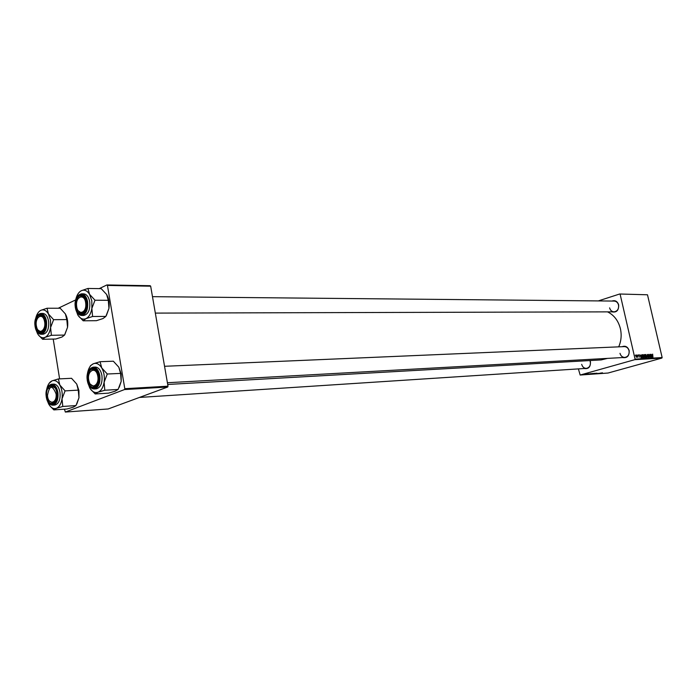 <?xml version="1.0" encoding="UTF-8"?>
<svg xmlns="http://www.w3.org/2000/svg" width="697" height="697" viewBox="0 0 697 697"><rect width="100%" height="100%" fill="white"/><g stroke="black" fill="none" stroke-linecap="round" stroke-linejoin="round"><path stroke-width="1.05" d="M611.975 301.043C615.198 300.015 617.429 301.304 618.683 304.911C618.823 310.435 616.557 312.744 611.896 311.847M609.605 307.865C610.319 310.357 611.8 311.681 614.057 311.847C617.437 311.263 618.936 308.989 618.544 305.033C617.838 302.568 616.366 301.243 614.135 301.069L152.486 296.669M622.072 346.705C625.444 345.485 627.814 346.792 629.182 350.617C629.391 355.949 627.213 358.258 622.639 357.552M619.99 353.318C620.774 355.993 622.386 357.361 624.826 357.43C628.049 356.751 629.461 354.512 629.043 350.713C628.258 348.064 626.664 346.697 624.259 346.609L164.553 366.291M590.037 360.549L590.437 361.76C590.655 366.927 588.59 369.183 584.26 368.513M581.69 364.331C582.457 366.979 584.008 368.321 586.36 368.373C589.401 367.702 590.725 365.524 590.315 361.848L589.871 360.558M607.549 311.864C614.083 315.105 618.37 320.733 620.417 328.757C621.776 335.065 621.21 341.094 618.701 346.845M607.505 358.389L601.154 359.922L167.698 384.465M598.331 300.912L619.677 294.003L647.496 294.787L619.677 294.003M642.861 356.446L643.157 354.634L644.115 357.291L643.74 357.779L642.861 356.446M640.935 355.636L641.074 357.883L639.933 354.843L640.935 355.636L640.238 355.836M652.653 354.128L652.941 357.212L652.566 354.154M648.14 355.27L648.437 354.355L649.168 355.357L648.506 354.712L648.297 355.235L649.299 356.646L649.099 357.465L648.14 355.27M647.138 357.544L647.356 354.451L648.306 357.474L647.321 354.895L647.138 357.544M645.561 356.298L645.849 354.494L646.799 357.134L646.433 357.622L645.561 356.298M635.42 355.531L635.533 355.078L635.42 355.531M578.397 368.896L580.148 375.038L634.793 359.669L635.072 359.121L662.15 357.552L647.496 294.787M635.072 359.121L620.147 294.317M644.176 355.583L644.376 354.616L645.073 354.573L645.509 357.639L644.856 357.622L644.176 355.583M651.974 355.043L652.122 357.256L650.998 354.259L651.974 355.043L651.294 355.226M650.92 356.132L650.832 354.268L651.259 357.308L650.031 354.773L650.24 357.369L649.804 354.32L650.92 356.132M638.835 354.86L639.315 357.178L638.713 354.904M641.649 354.825L642.373 354.712L642.808 357.788L641.545 356.594L641.649 354.825M635.952 356.42L636.169 355.008L636.614 357.326L635.952 356.42M637.014 355.444L637.119 355L637.014 355.444M637.729 355.871L637.694 357.273L637.729 355.871M638.164 355.383L638.278 354.93L638.164 355.383M590.481 373.923L592.807 373.47L590.481 373.923M589.444 373.845L587.031 374.394L589.444 373.845M602.408 372.773L599.289 373.514L602.408 372.773M596.824 373.322L595.247 373.792L596.824 373.322M593.487 373.932L596.92 373.165L593.487 373.932M593.252 373.723L595.569 373.27L593.252 373.723M584.208 374.15L584.783 374.028L584.208 374.15M580.148 375.038L608.037 373.034L661.871 358.084L634.793 359.669M592.659 373.636L594.576 373.331L592.659 373.636M600.797 373.034L598.409 373.575L600.797 373.034M598.636 373.357L596.676 373.697L598.636 373.357M588.216 373.775L586.09 374.315L588.216 373.775M590.986 373.601L588.399 374.28L590.986 373.601M583.798 374.333L585.593 373.975L583.798 374.333M585.837 374.028L586.412 373.914L585.837 374.028M586.099 374.089L584.556 374.42L586.099 374.089M587.022 373.949L587.597 373.827L587.022 373.949M58.234 308.248L75.677 299.902M99.227 288.628L106.911 284.951L150.134 285.709L150.665 286.188L107.443 285.439L106.911 284.951M64.464 409.165L65.335 412.049L108.148 408.973L167.698 387.027L124.493 389.562L124.798 388.691L107.443 285.439M124.798 388.691L168.003 386.19L150.665 286.188M65.335 412.049L124.493 389.562M59.602 378.88L53.216 339.073M168.003 386.19L167.698 387.027M662.15 357.552L661.871 358.084M591.953 373.975L592.816 373.758L591.953 373.975M593.147 373.67L594.079 373.426L593.147 373.67M593.644 373.81L595.221 373.357L593.644 373.81M599.446 373.339L600.413 373.122L599.446 373.339M588.085 374.15L589.061 373.932L588.085 374.15M589.174 374.176L591.309 373.627L589.174 374.176M590.873 374.01L592.459 373.548L590.873 374.01M583.685 374.446L585.306 374.045L583.685 374.446M644.185 354.825L645.073 354.573M645.283 357.291L644.803 356.359L645.283 357.291L644.681 357.456M645.1 355.975L644.516 354.965L644.35 355.583L645.1 355.975L644.472 356.15M646.616 356.908L645.892 354.851L645.736 356.324L646.354 357.265L646.616 356.908M651.956 356.306L651.512 355.418L651.956 356.306M640.909 356.925L640.465 356.028L640.909 356.925M641.554 354.947L642.373 354.712M642.582 357.439L641.937 355.113L641.719 356.603L642.582 357.439L641.972 357.613M643.923 357.064L643.2 355L643.035 356.472L643.662 357.422L643.923 357.064M636.535 357.047L636.779 355.879M635.96 356.455L636.509 357.056M636.614 355.923L636.213 355.287L636.126 356.411M58.374 378.933L71.547 378.297L76.757 384.099L78.918 390.503L78.979 397.743L75.964 405.576L62.782 406.464L62.024 398.806L65.074 390.886L59.811 384.997L58.374 378.933L52.031 380.867L49.069 383.394M76.757 384.099L78.264 390.128L78.979 397.743L76.801 404.06M75.964 405.576L73.342 407.161L67.025 408.991L53.869 409.906L56.405 408.329C53.469 409.261 50.898 407.841 48.685 404.051L47.23 400.505M46.821 396.698C44.765 385.467 55.133 381.163 56.753 392.716C58.801 404.121 48.363 408.163 46.821 396.698M54.958 387.872L51.979 386.286L48.868 388.699L51.979 386.286L54.958 387.872M46.246 396.976C47.309 402.239 49.461 404.983 52.728 405.192L54.81 405.053C58.862 403.842 60.587 399.573 59.977 392.272C58.905 387.035 56.823 384.317 53.73 384.091L51.648 384.204C54.741 384.422 56.823 387.149 57.886 392.385C58.496 399.703 56.779 403.972 52.728 405.192L48.677 402.849M49.818 405.793L53.869 409.906M78.264 390.128L65.074 390.886M46.664 389.501C47.588 384.997 49.374 382.113 52.031 380.867C54.95 379.839 57.546 381.215 59.811 384.997C61.928 389.039 62.66 393.639 62.024 398.806C61.17 403.851 59.297 407.022 56.405 408.329L62.782 406.464M49.496 401.045L52.841 403.075L55.647 401.15L52.841 403.075L49.496 401.045M47.474 395.504C48.128 405.34 57.18 403.79 56.091 393.927C52.31 384.613 49.435 385.145 47.474 395.504M88.902 380.797C90.976 390.573 100.133 384.953 97.597 375.352C95.445 365.542 86.376 371.335 88.902 380.797M97.563 384.404L94.278 386.774L90.479 384.326L94.278 386.774L97.563 384.404M89.939 372.146L93.503 369.332L96.988 371.37L93.503 369.332L89.939 372.146M100.072 361.708L113.35 361.203L118.83 367.206L121.147 373.819L121.2 381.337L118.081 389.466L104.803 390.242L104.114 382.235L107.277 374.01L101.745 367.92L100.072 361.708L93.363 363.756L90.532 365.646L89.774 367.014M118.83 367.206L120.572 373.392L121.2 381.337L119.265 387.236M118.081 389.466L115.118 391.209L108.444 393.152L95.184 393.953L98.05 392.219C94.888 393.239 92.109 391.801 89.73 387.898L87.656 382.252M87.9 380.222C85.696 368.591 96.874 363.947 98.608 375.927C100.812 387.75 89.547 392.106 87.9 380.222M87.282 380.518C88.397 385.92 90.688 388.743 94.156 388.97L96.256 388.848C100.673 387.593 102.564 383.132 101.919 375.483C100.786 370.124 98.582 367.328 95.289 367.075L93.18 367.162C96.474 367.415 98.686 370.212 99.81 375.578C100.455 383.245 98.573 387.706 94.156 388.97L89.521 386.094M90.436 389.013L95.184 393.953M120.572 373.392L107.277 374.01M87.317 374.481L87.413 373.758C88.301 368.565 90.279 365.237 93.363 363.756C96.508 362.649 99.305 364.034 101.745 367.92C104.027 372.085 104.811 376.859 104.114 382.235C103.191 387.488 101.17 390.817 98.05 392.219L104.803 390.242M44.451 321.038C42.482 311.751 34.231 317.701 36.54 326.64C38.44 335.893 46.769 330.09 44.451 321.038M37.891 317.684L41.001 315.506L43.824 317.152L41.001 315.506L37.891 317.684M44.024 330.465L41.254 332.173L38.074 330.056L41.254 332.173L44.024 330.465M40.783 310.348C43.65 309.146 46.194 310.339 48.415 313.946L50.524 320.245L50.593 327.52L53.617 319.679L48.415 313.946L47.039 308.24L40.783 310.348C38.431 311.594 36.749 314.199 35.756 318.154M45.375 321.535C47.387 332.73 37.141 337.426 35.634 326.135C33.613 315.114 43.78 310.165 45.375 321.535M35.068 326.457C36.035 331.354 38.03 333.959 41.062 334.255L43.136 334.22C47.344 333.079 49.156 328.731 48.581 321.16C47.614 316.307 45.697 313.728 42.831 313.423L40.748 313.423C43.615 313.737 45.523 316.316 46.499 321.178C47.074 328.757 45.261 333.114 41.062 334.255L37.211 331.816M47.039 308.24L60.203 308.248L65.361 313.894L66.799 319.583L53.617 319.679M66.799 319.583L67.539 327.311L64.551 335.065L51.378 335.301L50.593 327.52C49.757 332.582 47.919 335.858 45.087 337.339L51.378 335.301M64.551 335.065L62.007 337.017L55.777 339.021L42.63 339.291L45.087 337.339C42.203 338.463 39.677 337.217 37.507 333.593L35.922 329.629M38.274 334.795L42.63 339.291M65.361 313.894C67.443 317.727 68.167 322.197 67.539 327.311L64.821 334.595M38.823 331.023L40.156 332.844M85.722 303.465C84.982 293.289 75.442 295.868 76.609 305.826C77.297 315.924 86.872 313.554 85.722 303.465M78.203 298.516L81.776 295.998L85.043 298.098L81.776 295.998L78.203 298.516M85.095 311.228L81.845 313.31L78.256 310.766L81.845 313.31L85.095 311.228M81.322 290.701C84.407 289.394 87.151 290.597 89.538 294.3L91.812 300.808L91.873 308.362L95.01 300.215L89.538 294.3L87.935 288.453L81.322 290.701C78.482 292.243 76.574 295.423 75.616 300.241M86.419 302.167C88.58 313.755 77.541 318.817 75.929 307.116C73.76 295.711 84.72 290.379 86.419 302.167M75.32 307.473C76.33 312.465 78.43 315.131 81.627 315.471L83.727 315.462C88.319 314.295 90.314 309.738 89.713 301.792C88.693 296.844 86.672 294.204 83.64 293.855L81.54 293.829C84.572 294.178 86.594 296.826 87.613 301.784C88.214 309.738 86.219 314.303 81.627 315.471L77.262 312.491M87.935 288.453L101.213 288.654L106.624 294.483L108.296 300.302L95.01 300.215M108.296 300.302L108.959 308.379L105.857 316.421L92.579 316.49L91.873 308.362C90.967 313.641 88.981 317.074 85.931 318.668L92.579 316.49M105.857 316.421L102.99 318.555L96.413 320.69L83.152 320.794L85.931 318.668C82.821 319.879 80.103 318.625 77.768 314.913L75.651 309.024M78.116 315.48L83.152 320.794M106.624 294.483C108.863 298.429 109.647 303.056 108.959 308.379L106.432 315.41M78.935 311.742L80.486 313.946M46.298 396.915C47.988 409.601 59.559 405.14 57.285 392.507C55.49 379.699 44.016 384.483 46.298 396.915M47.866 387.009L51.648 384.204C47.431 385.406 45.627 389.658 46.246 396.942M87.334 380.449C89.146 393.613 101.631 388.795 99.192 375.692C97.266 362.423 84.886 367.58 87.334 380.449M88.824 370.473L93.18 367.162C88.597 368.408 86.62 372.851 87.273 380.484M36.976 315.941L40.748 313.423C36.375 314.547 34.475 318.877 35.068 326.414M45.897 321.291C44.129 308.693 32.872 314.181 35.111 326.379C36.784 338.881 48.137 333.697 45.897 321.291M77.193 296.783L81.54 293.829C76.775 294.979 74.701 299.501 75.311 307.421M86.994 301.897C85.095 288.837 72.967 294.753 75.363 307.386C77.149 320.332 89.39 314.748 86.994 301.897M586.36 368.373L139.435 397.447M167.402 382.731L624.826 357.43M41.254 332.173L42.587 332.155L41.254 332.173M614.057 311.847L155.335 313.101M83.326 313.302L81.845 313.31L83.326 313.302"/></g></svg>
